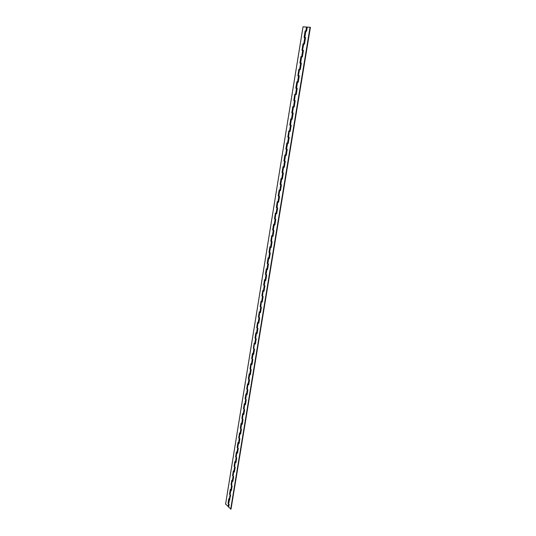 <?xml version="1.0" encoding="UTF-8"?>
<svg xmlns="http://www.w3.org/2000/svg" width="536" height="536" viewBox="0 0 536 536"><rect width="100%" height="100%" fill="white"/><g stroke="black" fill="none" stroke-linecap="round" stroke-linejoin="round"><path stroke-width="0.8" d="M281.367 184.706L280.998 184.578M281.715 178.783L280.777 184.498L281.715 178.783L282.385 179.011L283.363 173.034L282.914 172.887M285.293 161.256L284.871 161.102M287.242 149.37L286.854 149.229M289.199 137.384L288.81 137.256M291.182 125.297L290.787 125.183M293.179 113.103L291.772 112.841L293.172 113.123M296.22 94.504L294.8 94.249L293.775 100.554L294.8 100.627M297.835 82.095L296.837 81.807L295.798 88.165L296.83 88.219M299.892 69.519L298.88 69.251L297.835 75.663L299.269 75.891M301.962 56.836L300.951 56.588L299.892 63.06L301.339 63.261M304.066 43.979L304.488 44.006M306.177 31.095L306.605 31.101M228.705 506.902L225.589 504.048L303.028 26.8L307.255 27.122M228.879 504.041L228.041 503.304L228.798 498.654L229.924 499.478M230.38 494.896L229.535 494.165L230.299 489.482L231.425 490.293M231.894 485.683L231.036 484.959L231.807 480.243L232.939 481.04M233.421 476.397L232.55 475.687L233.328 470.93L234.466 471.714M234.956 467.044L234.078 466.34L234.855 461.543L236.001 462.32M236.503 457.617L235.612 456.92L236.403 452.089L237.555 452.86M238.064 448.116L237.16 447.433L237.957 442.568L239.116 443.319M239.639 438.548L238.721 437.872L239.518 432.967L240.691 433.711M241.22 428.907L240.296 428.237L241.1 423.299L242.272 424.03M242.821 419.192L241.877 418.529L242.687 413.551L243.873 414.268M244.429 409.397L243.471 408.747L244.295 403.729L245.481 404.439M246.051 399.528L245.086 398.891L245.91 393.833L247.103 394.53M247.692 389.585L246.707 388.955L247.538 383.856L248.738 384.54M249.34 379.562L248.335 378.945L249.18 373.806L250.386 374.476M251.002 369.465L249.984 368.855L250.828 363.676L252.047 364.333M252.677 359.288L251.645 358.685L252.496 353.465L253.722 354.108M254.372 349.023L253.32 348.433L254.178 343.174L255.411 343.804M256.074 338.685L255.002 338.102L255.866 332.802L257.106 333.419M257.796 328.26L256.704 327.69L257.575 322.35L258.821 322.947M259.531 317.754L258.419 317.191L259.297 311.811L260.55 312.394M261.28 307.161L260.141 306.612L261.032 301.185L262.292 301.755M263.049 296.488L261.883 295.946L262.774 290.478L264.047 291.035M264.831 285.728L263.638 285.199L264.536 279.685L265.816 280.221M266.627 274.874L265.407 274.358L266.312 268.797L267.605 269.32M268.442 263.94L267.189 263.431L268.107 257.829L269.4 258.332M268.724 258.245L267.846 263.638L268.724 258.245L269.367 258.56L270.285 252.918L268.992 252.416L269.91 246.768L270.908 247.183M270.533 247.176L269.648 252.61L270.533 247.176L271.176 247.471L272.107 241.79L270.801 241.307L271.732 235.612L273.045 236.088M273.943 230.581L272.63 230.112L273.568 224.37L274.888 224.825M275.739 213.16L275.002 218.902M274.197 224.751L273.293 230.286L274.197 224.751L274.854 225.033L275.799 219.251L274.472 218.822L275.417 213.026L276.744 213.469M277.608 201.717L276.877 207.519M277.661 207.868L276.328 207.439L277.28 201.596L278.62 202.018M279.49 190.186L278.767 196.035M279.544 196.37L278.204 195.955L279.162 190.066L280.509 190.474M281.393 178.555L280.676 184.458M281.44 184.779L280.094 184.384L281.058 178.441L282.418 178.83M283.31 166.823L282.619 172.786M283.356 173.088L281.996 172.706L282.975 166.723L284.341 167.091M285.239 154.998L284.589 161.021M285.286 161.296L283.919 160.934L284.904 154.897L286.278 155.246M287.189 143.065L286.204 149.102L286.613 149.155M287.236 149.41L285.856 149.068L286.847 142.971L288.234 143.306M289.152 131.032L288.16 137.129L288.71 137.203M289.199 137.417L287.812 137.095L288.81 130.952L290.204 131.26M291.135 118.898L290.13 125.062L290.793 125.149M291.175 125.324L289.782 125.015L290.793 118.825L292.194 119.113M295.155 94.316L294.123 100.607L294.787 100.708M291.772 112.841L292.79 106.59L294.197 106.865M297.855 81.975L297.185 81.867L296.147 88.219L296.817 88.326M299.905 69.432L299.235 69.312L298.19 75.717M303.423 50.518L301.969 50.337L303.034 43.811L304.495 43.979M301.976 56.776L301.306 56.655L300.247 63.107M304.066 44.012L303.389 43.885L302.331 50.377M305.527 37.667L304.066 37.507L305.138 30.927L306.605 31.068M229.066 498.922L228.477 503.344M306.13 31.128L305.493 31.001L304.428 37.54M293.138 106.664L292.12 112.888M273.889 224.504L273.139 230.192M272.054 235.753L271.296 241.381M270.231 246.915L269.474 252.483M268.422 257.984L267.672 263.498M266.627 268.958L265.883 274.419M264.851 279.846L263.98 285.185L264.281 285.427L265.153 280.12L264.114 285.246M263.082 290.646L262.519 296.194L263.216 290.72M261.334 301.359L260.777 306.867L261.468 301.44M259.598 311.992L259.049 317.459L259.732 312.066M257.876 322.531L257.166 327.744M256.168 332.997L255.464 338.156M254.473 343.375L253.776 348.507M252.791 353.666L252.101 358.731M251.123 363.884L250.439 368.902M249.468 374.021L248.791 378.992M247.826 384.078L247.156 389.002M246.198 394.054L245.535 398.938M244.577 403.956L243.927 408.794M242.976 413.779L242.326 418.576M241.381 423.527L240.738 428.284M239.8 433.209L239.17 437.912M238.232 442.81L237.602 447.473M236.678 452.337L236.054 456.96M235.13 461.791L234.513 466.38M233.595 471.178L232.986 475.727M232.075 480.497L231.472 485M230.567 489.743L229.971 494.205M305.493 31.001L305.138 30.927M303.389 43.885L303.034 43.811M301.306 56.655L300.951 56.588M299.235 69.312L298.88 69.251M296.147 88.219L295.798 88.165M297.185 81.867L296.837 81.807M294.123 100.607L293.775 100.554M290.13 125.062L289.782 125.015M288.16 137.129L287.812 137.095M286.204 149.102L285.856 149.068M284.268 160.968L283.919 160.934M282.345 172.733L281.996 172.706M280.435 184.404L280.094 184.384M278.546 195.975L278.204 195.955M276.677 207.452L276.328 207.439M274.814 218.829L274.472 218.822M272.971 230.118L272.63 230.112M271.142 241.314L270.801 241.307M269.327 252.416L268.992 252.416M267.531 263.424L267.189 263.431M265.749 274.352L265.407 274.358M263.98 285.185L263.638 285.199M262.225 295.932L261.883 295.946M260.483 306.592L260.141 306.612M258.754 317.171L258.419 317.191M257.039 327.663L256.704 327.69M255.337 338.075L255.002 338.102M251.98 358.644L251.645 358.685M250.319 368.815L249.984 368.855M248.671 378.898L248.335 378.945M243.806 408.7L243.471 408.747M305.118 37.553L305.547 37.567M303.021 50.384L303.443 50.411M298.86 75.824L298.358 75.623L299.584 69.479L300.301 69.579L301.359 63.121L300.421 63.007L301.359 63.148M298.88 75.71L299.289 75.77M296.2 94.617L295.812 94.436M294.184 106.972L293.266 106.798L294.177 106.999L295.209 100.708L294.499 100.574L295.282 94.457L295.798 94.53M292.174 119.213L291.269 119.039L292.167 119.26L293.192 113.022L292.489 112.868L293.473 106.852M290.19 131.354L289.795 131.233M288.221 143.387L287.825 143.3M286.264 155.326L285.869 155.232M284.328 167.158L283.913 167.004M282.405 178.89L281.963 178.736M280.502 190.528L280.047 190.374M278.613 202.065L278.171 201.918M276.737 213.509L276.315 213.375M274.881 224.859L274.486 224.731M272.703 236.014L273.038 236.115M230.828 490.098L230.091 494.607L230.828 490.098L231.371 490.628L232.142 485.918L231.592 485.395L232.202 480.618M232.189 480.604L231.592 485.395M233.716 471.291L233.113 476.109L233.723 471.298M235.25 461.898L234.641 466.756L235.257 461.905M236.791 452.444L236.182 457.329L236.798 452.451M238.5 443.145L237.736 447.828L238.5 443.145L239.063 443.634L239.867 438.743L239.297 438.26L239.927 433.309L239.297 438.26M241.656 423.862L240.878 428.619L241.656 423.862L242.225 424.338L243.036 419.366L242.466 418.897L243.096 413.879L242.466 418.897M244.697 404.05L244.068 409.109L244.704 404.05M246.473 394.375L245.676 399.24L246.473 394.375L247.056 394.818L247.887 389.739L247.304 389.297L247.954 384.165M247.947 384.165L247.304 389.297M249.749 374.329L248.939 379.274L249.749 374.329L250.339 374.758L251.183 369.592L250.593 369.17L251.25 363.971L250.593 369.17M253.079 353.974L252.255 358.993L253.079 353.974L253.675 354.383L254.533 349.137L253.937 348.735M256.456 333.291L255.625 338.39L256.456 333.291L257.066 333.68L257.937 328.347L257.327 327.965L258.004 322.612L257.327 327.965M266.928 269.226L266.057 274.579L266.928 269.226L267.565 269.554L268.482 263.96L267.846 263.638M272.181 235.86L271.464 241.495L272.208 235.82M275.873 213.268L275.142 218.976L275.919 213.228M277.742 201.838L277.005 207.579L277.802 201.791M279.625 190.3L278.887 196.089L279.705 190.26M283.437 166.951L282.693 172.813L283.598 166.917M285.373 155.125L284.616 161.028L286.539 149.256M287.323 143.199L286.559 149.142L287.658 143.192M289.286 131.166L288.522 137.156L289.286 131.166L289.788 131.266M291.269 119.039L290.492 125.062L291.47 119.099M293.266 106.798L292.489 112.868M295.282 94.457L294.499 100.574M297.527 82.042L296.529 88.165L297.527 82.042L298.244 82.162L299.289 75.757L298.572 75.65M299.584 69.479L298.358 75.623M300.636 63.027L301.654 56.796L300.421 63.007M303.745 44.006L302.498 50.284L303.745 44.006L304.475 44.079L305.554 37.507L304.817 37.446L305.855 31.108L304.817 37.446M303.014 50.411L302.498 50.284M305.111 37.587L304.595 37.446M230.688 509.2L310.056 27.269L310.411 27.349L231.009 509.12L228.664 507.157L229.133 504.296L228.591 503.76L230.627 495.143L230.091 494.607M310.056 27.269L307.262 27.081L306.592 31.162L305.855 31.108M301.654 56.796L302.384 56.883L303.45 50.371L302.719 50.29M295.49 94.504L296.2 94.631L297.239 88.286L296.529 88.165M289.487 131.24L290.177 131.414L291.189 125.23L290.492 125.062M287.517 143.28L288.207 143.467L289.212 137.337L288.522 137.156M285.567 155.212L286.251 155.413L287.242 149.336L286.559 149.142M283.631 167.051L284.308 167.259L285.299 161.236L284.616 161.028M283.363 173.034L282.693 172.813M279.812 190.421L280.482 190.662L281.447 184.732L280.777 184.498M277.923 201.958L278.586 202.213L279.551 196.337L278.887 196.089M276.053 213.402L276.71 213.67L277.668 207.841L277.005 207.579M275.799 219.251L275.142 218.976M272.362 236.008L273.005 236.296L273.95 230.567L273.293 230.286M272.107 241.79L271.464 241.495M270.285 252.918L269.648 252.61M265.153 280.12L265.776 280.455L266.687 274.908L266.057 274.579M263.384 290.927L264.007 291.269L264.911 285.768L264.281 285.427M261.628 301.647L262.251 302.002L263.143 296.542L262.519 296.194M259.893 312.28L260.509 312.649L261.394 307.229L260.777 306.867M258.171 322.826L258.781 323.201L259.659 317.835L259.049 317.459M254.761 343.677L255.364 344.072L256.228 338.786L255.625 338.39M251.404 364.192L252 364.607L252.851 359.408L252.255 358.993M248.108 384.392L248.691 384.828L249.528 379.702L248.939 379.274M244.852 404.278L245.434 404.734L246.259 399.688L245.676 399.24M243.25 414.107L243.82 414.569L244.644 409.564L244.068 409.109M240.068 433.544L240.637 434.019L241.441 429.095L240.878 428.619M236.946 452.679L237.502 453.175L238.299 448.324L237.736 447.828M235.398 462.139L235.954 462.648L236.738 457.831L236.182 457.329M233.864 471.533L234.413 472.042L235.197 467.265L234.641 466.756M232.336 480.852L232.885 481.368L233.663 476.625L233.113 476.109M229.18 499.036L228.591 503.76M228.128 506.614L228.577 503.847M229.341 499.19L230.071 494.701M230.842 490.011L231.579 485.482M232.349 480.759L233.1 476.203M233.877 471.439L234.627 466.843M235.411 462.052L236.168 457.422M236.959 452.585L237.723 447.922M238.513 443.051L239.284 438.354M240.088 433.45L240.858 428.713M241.669 423.768L242.446 418.998M243.264 414.013L244.048 409.203M244.872 404.184L245.662 399.34M246.486 394.275L247.29 389.391M248.121 384.292L248.925 379.374M249.763 374.235L250.573 369.271M251.424 364.091L252.242 359.093M253.093 353.874L253.917 348.836M254.774 343.569L255.605 338.491M256.476 333.191L257.314 328.072M258.185 322.726L259.029 317.567M259.906 312.173L260.757 306.974M261.648 301.54L262.506 296.294M263.397 290.82L264.261 285.534M265.166 280.013L266.037 274.687M266.948 269.119L267.826 263.745M268.744 258.138L269.628 252.724M270.553 247.063L271.444 241.602M272.375 235.9L273.28 230.393M274.218 224.644L275.129 219.09M276.074 213.295L276.991 207.693M277.943 201.844L278.867 196.203M279.832 190.307L280.764 184.612M281.735 178.669L282.673 172.927M283.651 166.931L284.596 161.142M287.537 143.159L288.502 137.27M289.507 131.126L290.478 125.183M291.49 118.979L292.468 112.989M293.494 106.731L294.478 100.694M295.51 94.383L296.509 88.286M297.547 81.921L298.552 75.777M299.604 69.352L300.616 63.154M301.674 56.675L302.699 50.418M303.765 43.885L304.796 37.574M305.875 30.981L306.518 27.035M258.881 317.252L259.726 312.073M260.61 306.672L261.461 301.453M262.352 295.999L263.216 290.74"/></g></svg>
